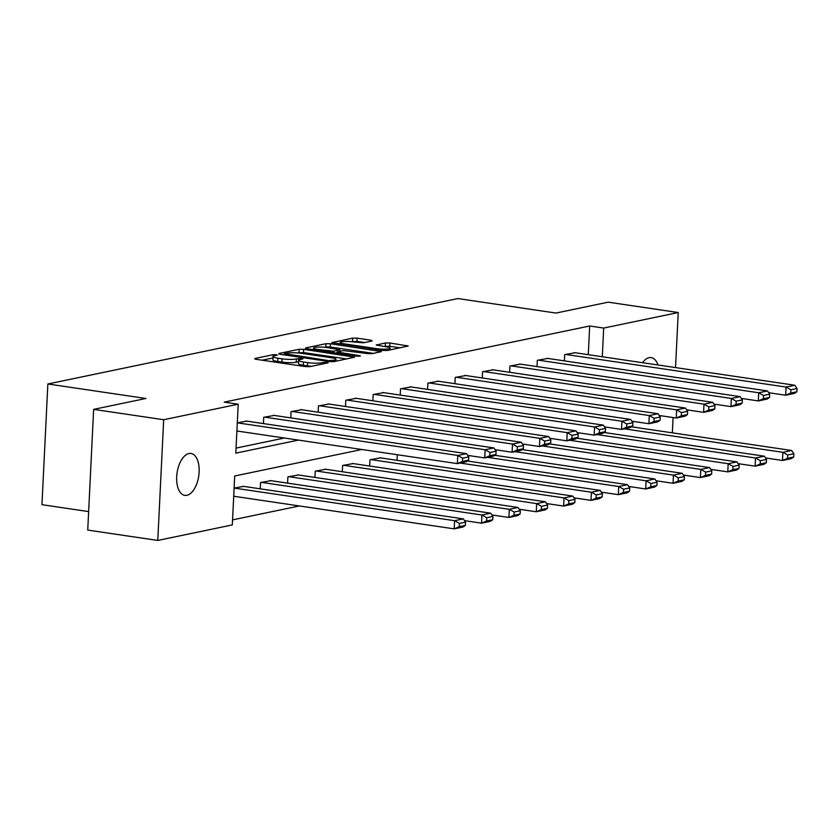 <?xml version="1.0" encoding="UTF-8"?>
<svg xmlns="http://www.w3.org/2000/svg" width="839" height="839" viewBox="0 0 839 839"><rect width="100%" height="100%" fill="white"/><g stroke="black" fill="none" stroke-linecap="round" stroke-linejoin="round"><path stroke-width="1.26" d="M276.272 354.729L273.147 354.698L254.857 358.505L255.885 359.27L305.375 366.591L309.843 366.643L328.133 362.826L327.42 362.291L321.924 362.752A10.393 1.657 2.8 0 1 307.609 362.595L303.487 361.987A10.393 1.657 2.8 0 1 298.621 360.33A10.393 1.657 2.8 0 1 300.194 359.543L302.91 358.872L301.841 358.515L296.345 358.966A10.393 1.657 2.8 0 1 282.04 358.819L277.919 358.201A10.393 1.657 2.8 0 1 273.042 356.554A10.393 1.657 2.8 0 1 274.626 355.757L277.342 355.086L276.272 354.729M642.548 362.7A21.174 10.949 -81.6 0 1 649.113 357.676A21.174 10.949 -81.6 0 1 651.19 357.613A21.174 10.949 -81.6 0 1 657.975 364.986M186.887 495.304A21.174 10.949 -81.6 0 1 184.8 495.377A21.174 10.949 -81.6 0 1 176.83 474.801A21.174 10.949 -81.6 0 1 188.922 453.542A21.174 10.949 -81.6 0 1 191.009 453.48A21.174 10.949 -81.6 0 1 198.979 474.056A21.174 10.949 -81.6 0 1 186.887 495.304M372.097 340.98L371.069 340.214L357.183 338.159L352.716 338.117L331.908 342.595L382.93 350.44L387.398 350.482L408.205 346.004L389.904 343.004L385.437 342.962L376.25 345.018L386.087 346.769A8.684 1.384 2.8 0 1 390.166 348.154A8.684 1.384 2.8 0 1 385.657 349.139A8.684 1.384 2.8 0 1 376.879 348.688L344.294 343.864A8.684 1.384 2.8 0 1 340.225 342.48A8.684 1.384 2.8 0 1 344.724 341.483A8.684 1.384 2.8 0 1 353.502 341.945L363.413 342.794L372.097 340.98M361.882 449.484L234.7 475.986L232.309 524.92L157.774 540.442L87.738 530.08L93.643 409.369L145.902 398.483L47.854 383.979L457.884 298.558L555.932 313.062L608.191 302.176L678.227 312.538L675.531 367.587M93.643 409.369L163.678 419.731L238.213 404.209L235.811 453.144L298.443 440.097M588.275 354.677L589.681 325.993L224.202 402.133L238.213 404.209M589.681 325.993L603.692 328.07L678.227 312.538M303.655 349.318L299.177 349.265L278.863 353.502L279.89 354.268L329.391 361.588L333.859 361.64L354.666 357.162L303.655 349.318L303.487 352.579L297.352 352.883M305.637 347.923L325.952 343.696L330.419 343.738L381.441 351.583L372.254 353.639L367.776 353.597L343.235 350.576L336.974 352.023L359.396 355.631L360.455 355.998L356.984 356.135L306.665 348.688L305.637 347.923L305.606 348.468M47.854 383.979L41.95 504.679L88.64 511.591M236.063 448.099L284.431 438.021M246.876 421.126L237.301 422.814M263.425 423.58L263.729 417.308L274.238 415.431M290.787 417.874L291.091 411.613L301.6 409.726M318.138 412.18L318.453 405.908L328.951 404.031M345.5 406.475L345.804 400.213L356.313 398.326M372.862 400.78L373.166 394.508L383.675 392.631M400.213 395.075L400.528 388.814L411.026 386.936M427.575 389.38L427.88 383.119L438.388 381.231M454.937 383.685L455.241 377.414L465.75 375.536M482.289 377.98L482.603 371.719L493.101 369.831M509.651 372.285L509.955 366.014L520.463 364.136M537.012 366.58L537.317 360.319L547.825 358.431M564.364 360.885L564.678 354.614L575.187 352.737M232.55 519.876L299.366 505.959M243.688 486.379L234.102 488.067L454.581 520.704L463.348 518.88L465.561 522.141L459.415 523.421L459.258 526.682L465.393 525.403L465.561 522.141M260.237 488.822L260.541 482.561L271.049 480.674M287.588 483.128L287.903 476.856L298.401 474.979M314.95 477.422L315.254 471.161L325.763 469.274M342.312 471.728L342.616 465.456L353.125 463.579M369.663 466.023L369.978 459.762L380.487 457.884M397.025 460.328L397.298 454.728M157.774 540.442L163.678 419.731M673.088 417.549L672.343 432.83M602.287 356.743L603.692 328.07M273.042 356.554L272.885 359.816A10.393 1.657 2.8 0 0 277.761 361.473L277.919 358.201M298.548 361.745L296.188 362.228A10.393 1.657 2.8 0 1 281.883 362.081L277.761 361.473M298.621 360.33L298.453 363.591A10.393 1.657 2.8 0 0 303.33 365.248L303.487 361.987M311.521 366.297A10.393 1.657 2.8 0 1 307.452 365.867L303.33 365.248M272.979 357.959L262.198 360.204M346.675 358.966L303.487 352.579M284.61 353.68L328.773 360.644L334.404 360.151A10.393 1.657 2.8 0 0 335.988 359.365A10.393 1.657 2.8 0 0 331.111 357.708L301.411 353.313A10.393 1.657 2.8 0 0 287.106 353.156L284.61 353.68M312.978 349.622L313.524 349.506M324.368 347.252L325.784 346.958L325.952 343.696M373.439 353.397L330.262 347L325.784 346.958M326.874 347.545A8.684 1.384 2.8 0 0 318.096 347.084A8.684 1.384 2.8 0 0 313.597 348.08A8.684 1.384 2.8 0 0 317.666 349.454L333.618 351.205L339.879 349.758L326.874 347.545M400.213 347.818L389.747 346.266L384.084 346.465M364.598 342.543L357.026 341.431L351.163 341.672M233.703 496.237L454.182 528.864L454.581 520.704L459.415 523.421M242.828 486.253L463.348 518.88M465.393 525.403L462.95 527.039L454.182 528.864L459.258 526.682M246.016 421L466.536 453.637L457.769 455.462L457.37 463.621L462.446 461.44L468.592 460.16L468.749 456.898L462.614 458.178L462.446 461.44M236.902 430.994L457.37 463.621L466.138 461.786L468.592 460.16M237.301 422.835L457.769 455.462L462.614 458.178M468.749 456.898L466.536 453.637M464.544 520.652L481.544 523.169L481.943 515.01L261.422 482.373M270.189 480.548L490.71 513.185L492.913 516.446L486.777 517.726L486.62 520.988L492.755 519.708L492.913 516.446M492.755 519.708L490.312 521.344L481.544 523.169L486.62 520.988M486.777 517.726L481.943 515.01L490.71 513.185M491.906 514.947L508.895 517.464L509.294 509.315L288.773 476.678M297.541 474.853L518.072 507.48L520.274 510.741L514.139 512.021L513.971 515.282L520.117 514.003L520.274 510.741M520.117 514.003L517.663 515.639L508.895 517.464L513.971 515.282M514.139 512.021L509.294 509.315L518.072 507.48M273.378 415.305L493.898 447.932L485.131 449.756L484.732 457.916L489.808 455.734L495.943 454.455L496.111 451.193L489.966 452.473L489.808 455.734M467.743 455.399L484.732 457.916L493.5 456.091L495.943 454.455M264.61 417.13L485.131 449.756L489.966 452.473M496.111 451.193L493.898 447.932M300.74 409.6L521.26 442.237L512.493 444.062L512.094 452.221L517.17 450.04L523.305 448.76L523.463 445.499L517.327 446.778L517.17 450.04M495.094 449.704L512.094 452.221L520.862 450.396L523.305 448.76M291.962 411.425L512.493 444.062L517.327 446.778M523.463 445.499L521.26 442.237M519.268 509.252L536.257 511.769L536.656 503.61L316.135 470.983M324.903 469.148L545.423 501.785L547.636 505.047L541.491 506.326L541.333 509.588L547.468 508.308L547.636 505.047M547.468 508.308L545.025 509.944L536.257 511.769L541.333 509.588M541.491 506.326L536.656 503.61L545.423 501.785M546.619 503.557L563.619 506.064L564.018 497.915L343.497 465.278M352.265 463.453L572.785 496.08L574.988 499.341L568.852 500.621L568.695 503.882L574.83 502.603L574.988 499.341M574.83 502.603L572.387 504.239L563.619 506.064L568.695 503.882M568.852 500.621L564.018 497.915L572.785 496.08M573.981 497.852L590.971 500.369L591.369 492.21L370.848 459.583M379.616 457.748L600.147 490.385L602.35 493.647L596.214 494.926L596.047 498.188L602.192 496.908L602.35 493.647M602.192 496.908L599.749 498.544L590.971 500.369L596.047 498.188M596.214 494.926L591.369 492.21L600.147 490.385M328.091 403.905L548.612 436.532L539.844 438.367L539.446 446.516L544.521 444.334L550.667 443.055L550.824 439.793L544.689 441.073L544.521 444.334M522.456 443.999L539.446 446.516L548.213 444.691L550.667 443.055M319.323 405.73L539.844 438.367L544.689 441.073M550.824 439.793L548.612 436.532M355.453 398.2L575.974 430.837L567.206 432.662L566.807 440.821L571.883 438.64L578.019 437.36L578.186 434.099L572.041 435.378L571.883 438.64M549.818 438.304L566.807 440.821L575.575 438.996L578.019 437.36M346.685 400.035L567.206 432.662L572.041 435.378M578.186 434.099L575.974 430.837M382.815 392.505L603.335 425.132L594.568 426.967L594.169 435.116L599.245 432.934L605.38 431.655L605.538 428.393L599.403 429.673L599.245 432.934M577.169 432.609L594.169 435.116L602.937 433.291L605.38 431.655M374.047 394.33L594.568 426.967L599.403 429.673M605.538 428.393L603.335 425.132M601.343 492.157L618.333 494.664L618.731 486.515L460.129 463.044M467.344 460.989L627.499 484.69L629.711 487.941L623.566 489.221L623.408 492.483L629.544 491.203L629.711 487.941M629.544 491.203L627.1 492.839L618.333 494.664L623.408 492.483M623.566 489.221L618.731 486.515L627.499 484.69M410.166 386.8L630.697 419.437L621.919 421.262L621.521 429.421L626.597 427.24L632.742 425.96L632.9 422.699L626.764 423.978L626.597 427.24M604.531 426.904L621.521 429.421L630.288 427.596L632.742 425.96M401.399 388.635L621.919 421.262L626.764 423.978M632.9 422.699L630.697 419.437M628.694 486.452L645.694 488.969L646.093 480.81L487.49 457.339M494.706 455.283L654.86 478.985L657.063 482.247L650.928 483.526L650.77 486.788L656.906 485.508L657.063 482.247M656.906 485.508L654.462 487.144L645.694 488.969L650.77 486.788M650.928 483.526L646.093 480.81L654.86 478.985M437.528 381.105L658.049 413.742L649.281 415.567L648.883 423.716L653.959 421.535L660.094 420.255L660.262 416.993L654.116 418.273L653.959 421.535M631.893 421.209L648.883 423.716L657.65 421.891L660.094 420.255M428.76 382.93L649.281 415.567L654.116 418.273M660.262 416.993L658.049 413.742M656.056 480.757L673.046 483.274L673.444 475.115L514.852 451.644M522.068 449.589L682.222 473.29L684.425 476.542L678.29 477.821L678.132 481.083L684.267 479.814L684.425 476.542M684.267 479.814L681.824 481.439L673.046 483.274L678.132 481.083M678.29 477.821L673.444 475.115L682.222 473.29M464.89 375.4L685.411 408.037L676.643 409.862L676.244 418.021L681.32 415.84L687.456 414.56L687.613 411.299L681.478 412.578L681.32 415.84M659.244 415.504L676.244 418.021L685.012 416.196L687.456 414.56M456.122 377.235L676.643 409.862L681.478 412.578M687.613 411.299L685.411 408.037M683.418 475.052L700.408 477.569L700.806 469.41L542.204 445.939M549.419 443.883L709.574 467.585L711.787 470.847L705.641 472.126L705.484 475.388L711.619 474.108L711.787 470.847M711.619 474.108L709.175 475.744L700.408 477.569L705.484 475.388M705.641 472.126L700.806 469.41L709.574 467.585M492.241 369.705L712.772 402.342L703.994 404.167L703.596 412.327L708.672 410.135L714.818 408.866L714.975 405.594L708.84 406.873L708.672 410.135M686.606 409.81L703.596 412.327L712.374 410.491L714.818 408.866M483.474 371.53L703.994 404.167L708.84 406.873M714.975 405.594L712.772 402.342M710.769 469.358L727.77 471.875L728.168 463.715L569.566 440.244M576.781 438.189L736.936 461.89L739.138 465.152L733.003 466.421L732.846 469.693L738.981 468.414L739.138 465.152M738.981 468.414L736.537 470.039L727.77 471.875L732.846 469.693M733.003 466.421L728.168 463.715L736.936 461.89M519.603 364.011L740.124 396.637L731.356 398.462L730.958 406.621L736.034 404.44L742.169 403.16L742.337 399.899L736.191 401.178L736.034 404.44M713.968 404.104L730.958 406.621L739.725 404.797L742.169 403.16M510.836 365.835L731.356 398.462L736.191 401.178M742.337 399.899L740.124 396.637M738.131 463.652L755.121 466.169L755.53 458.01L596.928 434.55M604.143 432.484L764.298 456.185L766.5 459.447L760.365 460.726L760.207 463.988L766.343 462.709L766.5 459.447M766.343 462.709L763.899 464.345L755.121 466.169L760.207 463.988M760.365 460.726L755.53 458.01L764.298 456.185M546.965 358.305L767.486 390.943L758.718 392.767L758.32 400.927L763.396 398.745L769.531 397.466L769.688 394.204L763.553 395.473L763.396 398.745M741.319 398.41L758.32 400.927L767.087 399.091L769.531 397.466M538.198 360.13L758.718 392.767L763.553 395.473M769.688 394.204L767.486 390.943M765.493 457.958L782.483 460.475L782.881 452.315L624.279 428.844M631.494 426.789L791.649 450.491L793.862 453.752L787.716 455.032L787.559 458.293L793.704 457.014L793.862 453.752M793.704 457.014L791.25 458.639L782.483 460.475L787.559 458.293M787.716 455.032L782.881 452.315L791.649 450.491M574.316 352.611L794.848 385.237L786.07 387.062L785.671 395.221L790.758 393.04L796.893 391.761L797.05 388.499L790.915 389.778L790.758 393.04M768.681 392.704L785.671 395.221L794.449 393.397L796.893 391.761M565.549 354.436L786.07 387.062L790.915 389.778M797.05 388.499L794.848 385.237M273.053 356.481L273.147 354.698M324.221 363.644L324.284 362.259M298.632 360.267L298.715 358.473M281.883 362.081L282.04 358.819M296.188 362.228L296.345 358.966M307.452 365.867L307.609 362.595M321.851 364.136L321.924 362.752M254.825 359.05L254.857 358.505M353.093 357.634L353.146 356.638M278.842 354.048L278.863 353.502M299.02 352.527L299.177 349.265M285.291 355.065L285.333 354.215M328.731 361.494L328.773 360.644M331.856 361.777L331.908 360.676M334.331 361.536L334.404 360.151M330.262 347L330.419 343.738M379.868 352.055L379.91 351.069M338.453 353.397L338.495 352.537M359.365 356.25L359.396 355.631M317.624 350.314L317.666 349.454M329.108 352.013L329.15 351.153M333.544 352.663L333.618 351.205M339.313 351.394L339.386 349.999M344.252 344.714L344.294 343.864M376.837 349.538L376.879 348.688M376.721 345.311L376.742 344.766M385.279 346.224L385.437 342.962M389.747 346.266L389.904 343.004M406.632 346.476L406.684 345.49M332.38 342.889L332.401 342.343M352.558 341.379L352.716 338.117M357.026 341.431L357.183 338.159M371.027 341.211L371.069 340.214M284.211 354.907L284.264 353.848M335.894 361.21L335.988 359.365M336.921 353.167L336.974 352.023M313.513 349.706L313.597 348.08M339.805 351.289L339.879 349.758M340.141 344.105L340.225 342.48M390.072 349.926L390.166 348.154"/></g></svg>
